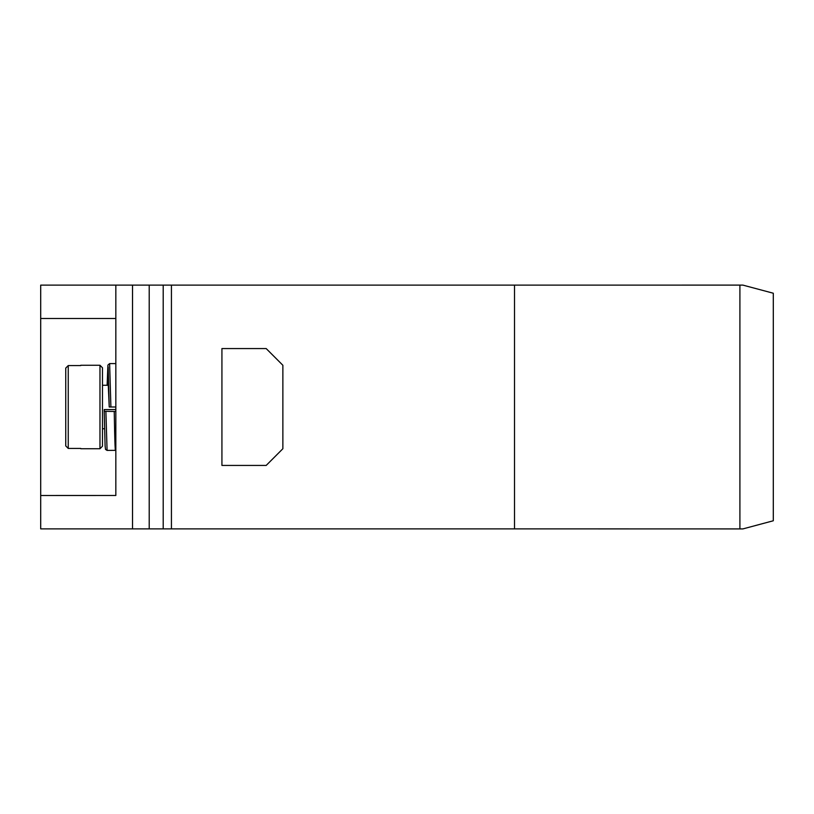 <?xml version="1.0" encoding="UTF-8"?>
<svg xmlns="http://www.w3.org/2000/svg" width="814" height="814" viewBox="0 0 814 814"><rect width="100%" height="100%" fill="white"/><g stroke="black" fill="none" stroke-linecap="round" stroke-linejoin="round"><path stroke-width="1.22" d="M107.529 385.276L108.374 385.358L109.229 407L110.897 407L109.229 407L108.17 366.849L107.122 385.276L107.916 365.069L109.625 363.593L110.897 407L115.832 407M514.519 285.124L742.877 285.103L773.3 293.233L773.3 520.767L742.877 528.917L514.519 528.876L514.519 285.124L163.207 285.124L163.207 528.876L40.7 528.876L40.7 495.492L115.832 495.482L115.832 285.124L40.7 285.124L40.7 298.016M115.832 286.772L115.832 285.124L163.207 285.124M115.832 445.085L115.832 411.345L114.235 411.467C114.764 441.259 115.303 460.48 115.832 445.085M115.832 430.423L115.832 429.69M163.207 528.876L514.519 528.876M171.428 285.124L171.428 528.876M742.103 285.124L741.086 285.124M40.7 495.492L40.7 318.508L40.7 495.492L40.7 318.508L115.832 318.508L115.832 285.124M40.7 318.508L40.7 285.124M739.906 285.124L739.906 528.876M266.178 465.435L221.927 465.435L221.927 348.565L266.178 348.565L282.865 365.262L282.865 448.738L266.178 465.435M149.216 528.876L149.216 285.124M108.374 385.276L102.472 385.276L102.472 367.765L102.472 446.235L99.969 448.738L80.769 448.738M102.472 446.235L102.472 428.724L104.579 428.724M80.769 365.262L99.969 365.262L102.472 367.765M80.769 365.567L68.244 365.567L68.244 448.433L80.769 448.433M99.969 365.262L99.969 448.738M65.741 368.091L68.244 365.567L65.741 368.091L65.741 445.909L68.244 448.433L65.741 445.909M114.235 411.467L104.223 411.294L104.223 409.574L115.832 409.523M115.832 450.356L107.082 450.407L105.891 411.467M132.529 528.876L132.529 285.124M115.832 363.593L109.625 363.593M107.082 450.407L105.525 449.399L105.098 445.838L104.223 411.294M108.15 382.672L109.229 406.949"/></g></svg>
